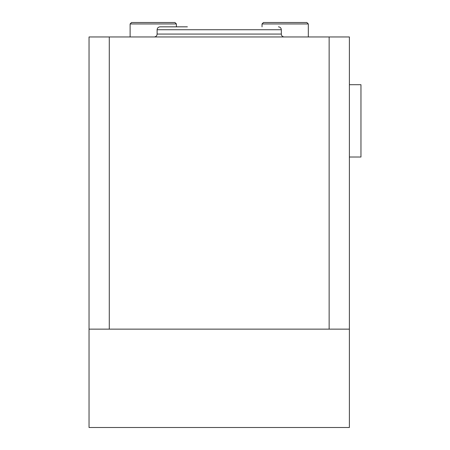 <?xml version="1.0" encoding="UTF-8"?>
<svg xmlns="http://www.w3.org/2000/svg" width="450" height="450" viewBox="0 0 450 450"><rect width="100%" height="100%" fill="white"/><g stroke="black" fill="none" stroke-linecap="round" stroke-linejoin="round"><path stroke-width="0.67" d="M120.859 427.5L317.571 427.5M157.112 29.734L281.317 29.734L281.317 34.071L157.112 34.071L157.112 29.734C157.269 27.99 158.231 27.028 160.009 26.837L187.391 26.837M349.391 329.141L349.391 427.5L89.038 427.5L89.038 36.962L349.391 36.962L349.391 329.141L89.038 329.141M306.866 22.5L308.312 23.946L306.866 22.5L263.475 22.5L262.029 23.946L262.029 26.837M176.4 26.837L176.4 23.946L174.954 22.5L131.563 22.5L130.112 23.946L130.112 36.962M262.029 23.946L308.312 23.946L308.312 36.962M130.112 23.946L176.4 23.946L174.954 22.5M349.391 84.696L360.962 84.696L360.962 157.016L349.391 157.016M109.288 329.141L109.288 36.962M329.141 329.141L329.141 36.962M157.112 34.071C156.96 35.814 155.993 36.776 154.221 36.962M281.317 34.071C281.486 35.831 282.454 36.793 284.209 36.962M281.317 29.734C281.16 27.99 280.198 27.028 278.421 26.837"/></g></svg>
